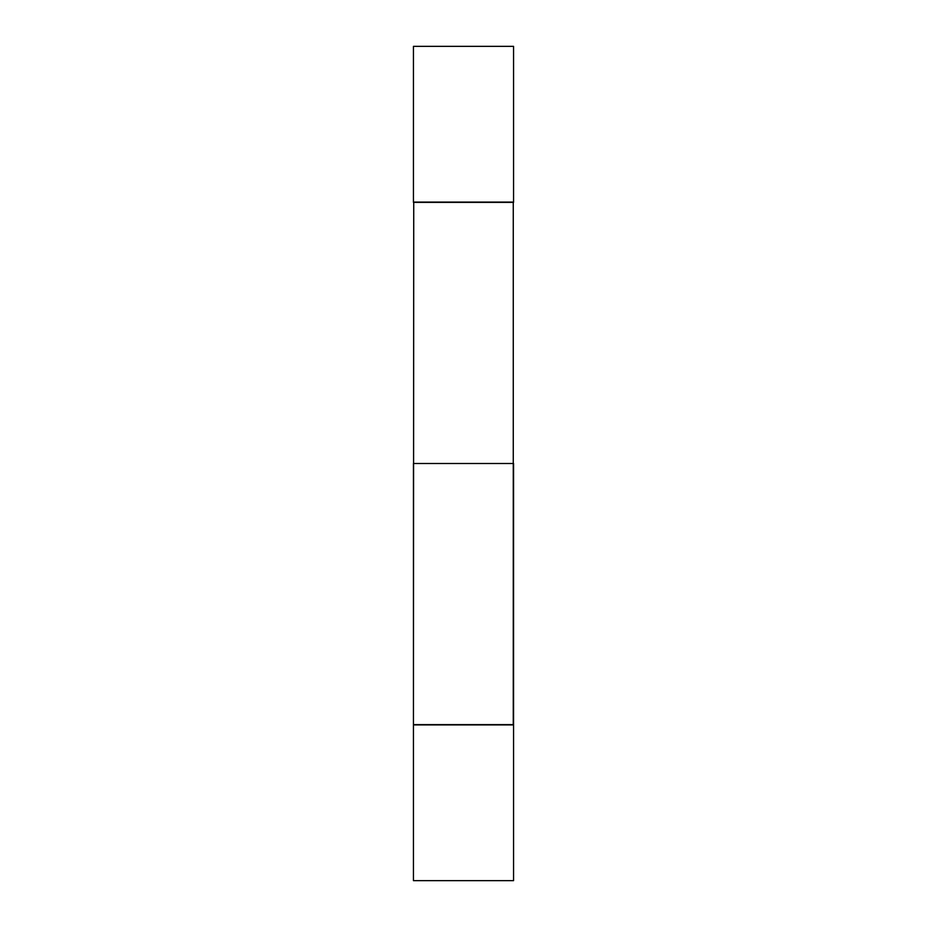 <?xml version="1.0" encoding="UTF-8"?>
<svg xmlns="http://www.w3.org/2000/svg" width="927" height="927" viewBox="0 0 927 927"><rect width="100%" height="100%" fill="white"/><g stroke="black" fill="none" stroke-linecap="round" stroke-linejoin="round"><path stroke-width="1.39" d="M513.558 46.35L413.442 46.35L413.442 202.086L513.558 202.086L513.558 46.35M513.268 202.086L513.268 724.914L413.442 724.624L413.442 463.5L513.558 463.5L513.558 724.624L413.442 724.624L413.732 202.086M413.442 880.65L413.442 724.914L513.558 724.914L413.442 724.914L413.442 880.65L513.558 880.65L513.558 724.914L513.558 880.65L413.442 880.65M513.558 202.376L413.442 202.376"/></g></svg>
